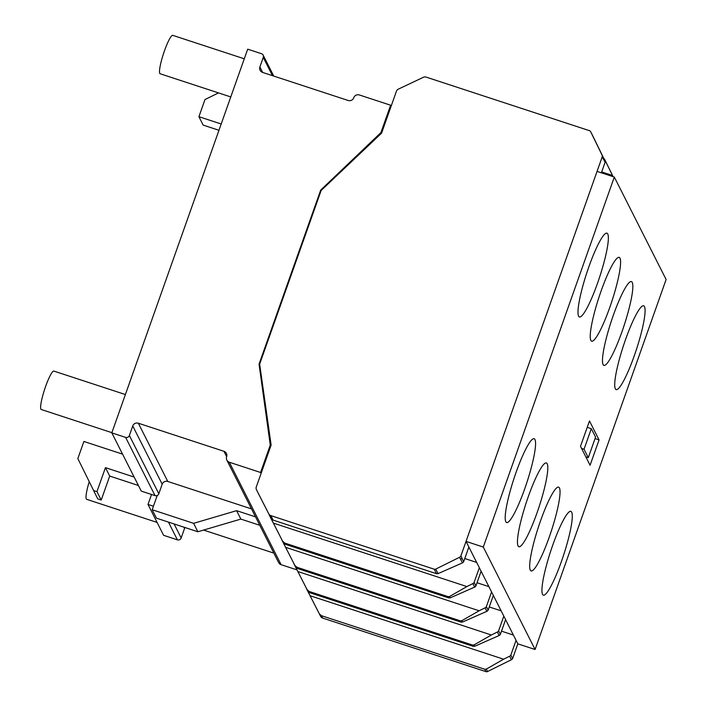 <?xml version="1.0" encoding="UTF-8"?>
<svg xmlns="http://www.w3.org/2000/svg" width="707" height="707" viewBox="0 0 707 707"><rect width="100%" height="100%" fill="white"/><g stroke="black" fill="none" stroke-linecap="round" stroke-linejoin="round"><path stroke-width="1.06" d="M615.337 388.806A44.108 6.743 108.2 0 0 616.151 389.61A44.108 6.743 108.2 0 0 635.248 352.979A44.108 6.743 108.2 0 0 644.457 306.591A44.108 6.743 108.2 0 0 643.644 305.786A44.108 6.743 108.2 0 0 624.546 342.418A44.108 6.743 108.2 0 0 615.337 388.806M603.098 364.6A44.108 6.743 108.2 0 0 603.911 365.404A44.108 6.743 108.2 0 0 623.008 328.764A44.108 6.743 108.2 0 0 632.217 282.376A44.108 6.743 108.2 0 0 631.404 281.58A44.108 6.743 108.2 0 0 612.306 318.212A44.108 6.743 108.2 0 0 603.098 364.6M590.858 340.394A44.108 6.743 108.2 0 0 591.671 341.189A44.108 6.743 108.2 0 0 610.768 304.558A44.108 6.743 108.2 0 0 619.977 258.17A44.108 6.743 108.2 0 0 619.164 257.366A44.108 6.743 108.2 0 0 600.066 294.006A44.108 6.743 108.2 0 0 590.858 340.394M578.618 316.179A44.108 6.743 108.2 0 0 579.431 316.983A44.108 6.743 108.2 0 0 598.529 280.352A44.108 6.743 108.2 0 0 607.737 233.964A44.108 6.743 108.2 0 0 606.924 233.16A44.108 6.743 108.2 0 0 587.826 269.791A44.108 6.743 108.2 0 0 578.618 316.179M505.832 521.739A44.108 6.743 108.2 0 0 506.636 522.535A44.108 6.743 108.2 0 0 525.734 485.903A44.108 6.743 108.2 0 0 534.943 439.515A44.108 6.743 108.2 0 0 534.13 438.711A44.108 6.743 108.2 0 0 515.041 475.351A44.108 6.743 108.2 0 0 505.832 521.739M518.072 545.945A44.108 6.743 108.2 0 0 518.876 546.75A44.108 6.743 108.2 0 0 537.974 510.109A44.108 6.743 108.2 0 0 547.183 463.721A44.108 6.743 108.2 0 0 546.37 462.926A44.108 6.743 108.2 0 0 527.281 499.557A44.108 6.743 108.2 0 0 518.072 545.945M530.312 570.151A44.108 6.743 108.2 0 0 531.125 570.956A44.108 6.743 108.2 0 0 550.214 534.324A44.108 6.743 108.2 0 0 559.423 487.936A44.108 6.743 108.2 0 0 558.61 487.132A44.108 6.743 108.2 0 0 539.521 523.763A44.108 6.743 108.2 0 0 530.312 570.151M542.552 594.366A44.108 6.743 108.2 0 0 543.365 595.161A44.108 6.743 108.2 0 0 562.454 558.53A44.108 6.743 108.2 0 0 571.663 512.142A44.108 6.743 108.2 0 0 570.849 511.338A44.108 6.743 108.2 0 0 551.76 547.978A44.108 6.743 108.2 0 0 542.552 594.366M614.312 177.059L597.053 171.403L466.028 541.394L517.824 643.847L535.084 649.503L666.109 279.512L614.312 177.059L483.288 547.059L535.084 649.503M580.5 446.311L590.08 465.259L599.059 439.904L589.479 420.957L580.5 446.311M483.288 547.059L466.028 541.394M599.059 439.904L595.047 438.587M501.51 631.157L513.379 635.054M489.271 606.951L501.139 610.848M477.031 582.745L488.899 586.633M464.791 558.53L476.659 562.427M157.087 522.42L86.678 499.328A20.22 3.093 -71.8 0 1 86.307 498.956A20.22 3.093 -71.8 0 1 89.215 481.759M111.883 432.666L41.262 409.503A20.22 3.093 -71.8 0 1 40.891 409.141A20.22 3.093 -71.8 0 1 45.115 387.878A20.22 3.093 -71.8 0 1 53.865 371.087L125.386 394.541M230.774 96.93L160.153 73.767A20.22 3.093 -71.8 0 1 159.782 73.404A20.22 3.093 -71.8 0 1 164.006 52.141A20.22 3.093 -71.8 0 1 172.755 35.35L244.277 58.805M240.866 519.088L197.872 531.752L156.441 518.16L152.182 509.738L193.612 523.33L236.606 510.666L240.866 519.088L259.796 525.292M236.606 510.666L255.536 516.87M122.567 454.141L83.903 441.46L77.841 458.596L97.76 498.921L101.216 500.052L109.709 476.067L105.449 467.645L134.153 477.066M109.709 476.067L138.413 485.488M320.678 190.121L380.905 132.633L390.618 105.219L359.368 94.977A4.41 4.313 -26.8 0 0 353.765 97.725A4.41 4.313 153.2 0 1 348.171 100.482L262.571 72.406A4.41 4.313 153.2 0 1 259.884 66.935L263.26 57.408A2.943 2.872 -26.8 0 0 261.493 53.697L247.689 49.172L111.812 432.87L125.616 437.394A2.943 2.872 -26.8 0 0 129.372 435.494L132.748 425.968A4.41 4.313 153.2 0 1 138.342 423.219L223.942 451.287A4.41 4.313 153.2 0 1 226.629 456.757A4.41 4.313 -26.8 0 0 229.315 462.228L260.565 472.479L270.268 445.065L259.054 364.149L320.678 190.121L321.031 190.81M259.054 364.149L259.876 365.784M111.812 432.87L141.259 491.109L155.063 495.642A2.943 2.872 -26.8 0 0 158.819 493.742L162.195 484.207A4.41 4.313 153.2 0 1 167.789 481.458L251.515 508.916M129.372 435.494L158.819 493.742M151.528 494.476L148.002 504.445L163.609 535.314L177.413 539.848A2.943 2.872 -26.8 0 0 181.169 537.947L184.545 528.421A4.41 4.313 153.2 0 1 184.978 527.528M281.731 539.476A3.676 3.588 -26.8 0 0 282.013 540.254A3.676 3.588 -26.8 0 0 282.013 540.263L285.619 547.315L479.125 610.777L485.126 607.808A2.846 2.775 -26.8 0 0 486.363 606.641L491.577 591.918M293.971 563.691A3.676 3.588 -26.8 0 0 294.253 564.46A3.676 3.588 -26.8 0 0 294.253 564.478L297.859 571.521L491.365 634.992L497.366 632.014A2.846 2.775 -26.8 0 0 498.603 630.847L503.817 616.133M269.491 515.27A3.676 3.588 -26.8 0 0 269.774 516.048A3.676 3.588 -26.8 0 0 269.774 516.057L273.379 523.1L466.885 586.571L472.886 583.593A2.846 2.775 -26.8 0 0 474.123 582.435L479.337 567.712M613.04 176.644L612.465 175.46L601.692 171.934M270.268 445.065L270.772 446.064M260.565 472.479L261.069 473.469M283.781 543.745A3.676 3.588 -26.8 0 0 283.781 543.763L295.588 566.855L297.612 568.534L460.964 622.107L462.528 622.045L486.902 611.316A2.846 2.775 -26.8 0 0 488.139 610.15L493.345 595.427M282.013 540.254L283.781 543.763A3.676 3.588 -26.8 0 0 283.79 543.771L282.013 540.263M479.125 610.777L461.839 620.684L460.328 620.843L296.967 567.27L294.872 565.432L285.619 547.315M486.363 606.641L488.139 610.15M390.618 105.219L391.112 106.218M380.905 132.633L381.303 133.411M306.211 587.897A3.676 3.588 -26.8 0 0 306.493 588.675A3.676 3.588 -26.8 0 0 306.493 588.684L310.099 595.727L503.605 659.198L509.606 656.22A2.846 2.775 -26.8 0 0 510.843 655.062L516.057 640.339M296.021 567.96A3.676 3.588 -26.8 0 0 296.021 567.968L307.828 591.07L309.852 592.74L473.204 646.322L474.768 646.251L499.142 635.522A2.846 2.775 -26.8 0 0 500.379 634.356L505.585 619.641M294.253 564.46L296.021 567.968A3.676 3.588 -26.8 0 0 296.03 567.986L294.253 564.478M263.26 57.408L272.487 75.658M153.428 506.221L148.002 504.445M174.099 523.958L181.169 537.947M203.572 530.073L273.865 553.121M226.832 460.107L278.629 562.56A4.41 4.313 -26.8 0 0 281.112 564.681L297.002 569.895M308.261 592.166A3.676 3.588 -26.8 0 0 308.261 592.183A3.676 3.588 -26.8 0 0 308.27 592.192L320.598 616.318A3.676 3.588 -26.8 0 0 322.657 618.068L486.009 671.65A2.015 1.971 -26.8 0 0 487.547 671.535L511.382 659.728A2.846 2.775 -26.8 0 0 512.619 658.571L517.824 643.847M503.605 659.198L486.319 669.105L484.808 669.264L321.446 615.682L319.352 613.853L310.099 595.727M510.843 655.062L512.619 658.571M498.603 630.847L500.379 634.356M491.365 634.992L474.079 644.899L472.568 645.058L309.206 591.476L307.112 589.647L297.859 571.521M271.541 519.557L269.774 516.048L271.55 519.565A3.676 3.588 -26.8 0 0 271.55 519.565A3.676 3.588 -26.8 0 0 271.541 519.557L283.348 542.649L285.372 544.319L448.724 597.901L450.288 597.83L474.662 587.102A2.846 2.775 -26.8 0 0 475.899 585.944L481.105 571.221M603.371 158.121L604.494 159.075L612.465 175.46M613.11 176.67L605.148 160.374M466.885 586.571L449.599 596.478L448.088 596.637L284.727 543.056L282.632 541.226L273.379 523.1M474.123 582.435L475.899 585.944M601.374 172.817L605.104 162.292A2.846 2.775 -26.8 0 0 604.865 160.648L592.908 136.159M259.301 495.342L256.464 489.73A3.676 3.588 -26.8 0 0 256.473 489.748L268.793 513.865A3.676 3.588 -26.8 0 0 270.861 515.624L434.213 569.197A2.015 1.971 -26.8 0 0 435.751 569.091L459.541 557.302A2.846 2.775 -26.8 0 0 460.893 555.905L602.187 156.892A2.846 2.775 -26.8 0 0 602.011 154.992L590.645 131.679A2.015 1.971 -26.8 0 0 589.497 130.689L426.144 77.107A3.676 3.588 -26.8 0 0 423.396 77.284L398.333 89.144A3.676 3.588 -26.8 0 0 396.415 91.265L381.586 133.137L321.146 190.475L259.646 364.149L271.126 445.065L256.296 486.937A3.676 3.588 -26.8 0 0 256.464 489.73L259.31 495.36A3.676 3.588 -26.8 0 0 259.31 495.36A3.676 3.588 -26.8 0 0 259.301 495.342L271.108 518.443L273.132 520.113L436.484 573.695L438.048 573.624L462.422 562.896A2.846 2.775 -26.8 0 0 463.659 561.729L468.865 547.015M603.327 158.783L605.104 162.292M461.883 558.221L463.659 561.729M602.187 156.892L603.257 159.004M460.893 555.905L461.954 558.009M221.194 123.99L198.914 116.69L203.165 125.104L218.958 130.291M218.507 92.909L204.977 99.554L198.914 116.69M584.035 449.237L588.295 457.65L595.577 437.103L591.317 428.681L584.035 449.237L581.569 448.424M591.317 428.681L587.217 427.337M588.295 457.65L585.82 456.846M105.449 467.645L96.956 491.63L93.51 490.499M152.182 509.738L157.219 495.519M96.956 491.63L101.216 500.052M197.872 531.752L193.612 523.33M125.616 437.394L155.063 495.642M132.748 425.968L162.195 484.207M138.342 423.219L167.789 481.458M223.942 451.287L226.664 456.669M294.872 565.432L295.588 566.855M296.967 567.27L297.612 568.534M460.328 620.843L460.964 622.107M461.839 620.684L462.528 622.045M485.126 607.808L486.902 611.316M259.884 66.935L262.668 72.432M168.443 522.102L177.413 539.848M183.917 527.175L184.545 528.421M229.315 462.228L281.112 564.681M306.493 588.684L308.27 592.192L306.493 588.675M319.352 613.853L320.598 616.318M321.446 615.682L322.657 618.068M484.808 669.264L486.009 671.65M486.319 669.105L487.547 671.535M509.606 656.22L511.382 659.728M307.112 589.647L307.828 591.07M309.206 591.476L309.852 592.74M472.568 645.058L473.204 646.322M474.079 644.899L474.768 646.251M497.366 632.014L499.142 635.522M282.632 541.226L283.348 542.649M284.727 543.056L285.372 544.319M448.088 596.637L448.724 597.901M449.599 596.478L450.288 597.83M472.886 583.593L474.662 587.102M603.292 158.889L603.08 157.122L604.865 160.648M590.645 131.679L592.934 136.212M602.011 154.992L603.071 157.095M268.793 513.865L271.108 518.443M270.861 515.624L273.132 520.113M434.213 569.197L436.484 573.695M435.751 569.091L438.048 573.624M460.646 559.387L462.422 562.896M459.541 557.302L460.602 559.414L461.918 558.115M270.71 442.14L269.827 441.848M263.145 55.111L273.742 76.064M590.637 131.652L592.926 136.186M342.948 169.795L342.223 169.556M267.706 420.965L266.892 420.7"/></g></svg>
